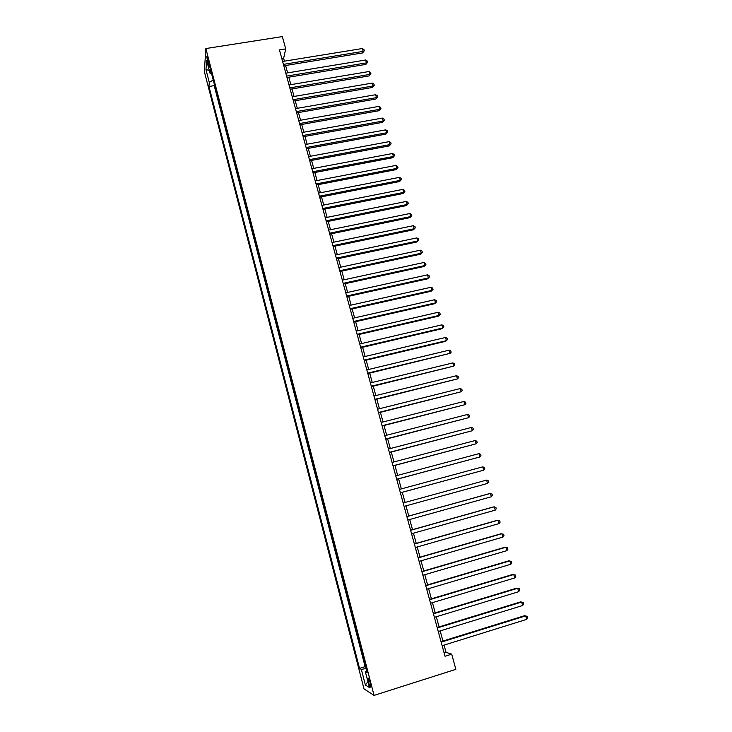 <?xml version="1.0" encoding="UTF-8"?>
<svg xmlns="http://www.w3.org/2000/svg" width="732" height="732" viewBox="0 0 732 732"><rect width="100%" height="100%" fill="white"/><g stroke="black" fill="none" stroke-linecap="round" stroke-linejoin="round"><path stroke-width="1.1" d="M370.273 683.13C369.093 679.058 368.297 677.429 367.894 678.244L368.507 682.078C369.687 686.14 370.483 687.769 370.886 686.964L370.273 683.13M204.329 71.526L364.024 688.922L374.052 695.4L205.875 48.55L204.329 71.526M284.409 61.168L283.632 58.322L285.727 48.907L279.45 49.904L445.019 656.256L451.708 654.161L446.035 652.34L444.059 645.121M207.614 62.366L208.291 64.974C208.821 66.923 209.187 67.573 209.37 66.923L207.897 58.45C207.366 56.52 207.01 55.87 206.827 56.51L207.614 62.366L208.84 62.174M366.75 670.823L365.323 671.573L367.217 672.617L210.349 68.945L210.011 73.273L211.612 73.795M365.323 671.573L369.477 687.577L365.387 685.042L361.334 669.368L359.549 668.389L208.959 86.495L209.288 82.405L205.966 69.613L206.625 60.253L210.011 73.273M214.32 84.235L214.202 85.635L365.122 666.651L365.753 666.98M451.708 654.161L455.862 669.341L374.052 695.4M285.727 48.907L282.351 36.6L205.875 48.55M442.952 641.058L440.179 630.902M439.081 626.912L436.309 616.756M435.229 612.83L432.456 602.674M431.404 598.813L428.623 588.647M427.589 584.859L424.807 574.693M423.791 570.96L421.01 560.803M420.003 557.134L417.231 546.969M416.243 543.373L413.461 533.198M412.5 529.666L409.719 519.491M408.767 516.023L405.986 505.849M405.052 502.445L402.28 492.297M401.346 488.885L398.592 478.82M397.65 475.37L394.932 465.406M393.981 461.929L391.272 452.047M390.321 448.542L387.64 438.752M386.67 435.211L384.026 425.512M383.046 421.943L380.42 412.336M379.432 408.731L376.834 399.215M375.836 395.582L373.256 386.148M372.259 382.488L369.706 373.137M368.69 369.45L366.165 360.19M365.149 356.466L362.633 347.297M361.608 343.546L359.128 334.46M358.094 330.681L355.633 321.677M354.59 317.871L352.156 308.95M351.104 305.116L348.688 296.277M347.636 292.416L345.239 283.659M344.177 279.77L341.807 271.096M340.737 267.18L338.385 258.588M337.306 254.645L334.982 246.135M333.893 242.164L331.587 233.728M330.498 229.729L328.211 221.375M327.113 217.358L324.852 209.087M323.745 205.033L321.504 196.835M320.387 192.763L318.173 184.647M317.048 180.548L314.852 172.505M313.726 168.378L311.548 160.418M310.414 156.264L308.254 148.376M307.111 144.204L304.979 136.39M303.826 132.19L301.712 124.449M300.559 120.231L298.464 112.563M297.302 108.318L295.225 100.723M294.063 96.459L292.004 88.938M290.833 84.647L288.792 77.199M287.612 72.88L285.599 65.505M281.829 58.615L283.632 58.322M444.114 652.944L446.035 652.34M213.222 79.998L209.288 82.405M214.202 85.635L208.959 86.495M365.122 666.651L359.549 668.389M361.334 669.368L366.156 668.536M209.242 70.336L205.966 69.613M365.387 685.042L367.922 681.593M283.787 65.798L362.569 52.942L363.154 51.396L283.403 64.389M362.331 48.532L363.96 49.611L364.289 50.755L363.154 51.396L362.331 48.532L282.607 61.461M364.289 50.755L362.569 52.942M286.981 77.501L365.872 64.398L366.458 62.879L286.605 76.119M365.634 60.006L367.263 61.067L367.592 62.22L366.458 62.879L365.634 60.006L285.8 73.182M367.592 62.22L365.872 64.398M290.192 89.24L369.175 75.899L369.779 74.417L289.826 87.895M368.946 71.526L370.575 72.578L370.914 73.731L369.779 74.417L368.946 71.526L289.021 84.949M370.914 73.731L369.175 75.899M293.413 101.034L372.497 87.447L373.11 85.992L293.056 99.726M372.277 83.091L373.906 84.134L374.244 85.287L373.11 85.992L372.277 83.091L292.242 96.761M374.244 85.287L372.497 87.447M296.643 112.884L375.836 99.04L376.458 97.621L296.295 111.603M375.617 94.712L377.255 95.736L377.584 96.899L376.458 97.621L375.617 94.712L295.481 108.629M377.584 96.899L375.836 99.04M299.891 124.779L379.185 110.678L379.817 109.297L299.553 123.534M378.975 106.369L380.613 107.384L380.942 108.556L379.817 109.297L378.975 106.369L298.738 120.551M380.942 108.556L379.185 110.678M303.158 136.719L382.552 122.372L383.193 121.018L302.828 135.521M382.351 118.081L383.98 119.087L384.318 120.258L383.193 121.018L382.351 118.081L302.005 132.519M384.318 120.258L382.552 122.372M306.433 148.715L385.929 134.102L386.588 132.785L306.113 147.553M385.737 129.839L387.365 130.836L387.704 132.016L386.588 132.785L385.737 129.839L305.29 144.533M387.704 132.016L385.929 134.102M309.718 160.756L389.314 145.897L389.991 144.607L309.407 159.631M389.14 141.651L390.76 142.63L391.108 143.811L389.991 144.607L389.14 141.651L308.584 156.602M391.108 143.811L389.314 145.897M313.022 172.853L392.727 157.728L393.404 156.474L312.72 171.764M392.553 153.5L394.173 154.479L394.521 155.66L393.404 156.474L392.553 153.5L311.896 168.726M394.521 155.66L392.727 157.728M316.334 185.004L396.14 169.614L396.836 168.397L316.05 183.952M395.975 165.414L397.604 166.374L397.952 167.564L396.836 168.397L395.975 165.414L315.218 180.895M397.952 167.564L396.14 169.614M319.664 197.201L399.581 181.545L400.285 180.365L319.39 196.185M399.416 177.364L401.045 178.315L401.392 179.514L400.285 180.365L399.416 177.364L318.557 193.12M401.392 179.514L399.581 181.545M323.013 209.453L403.021 193.532L403.744 192.379L322.748 208.474M402.875 189.378L404.503 190.311L404.851 191.51L403.744 192.379L402.875 189.378L321.906 205.399M404.851 191.51L403.021 193.532M326.371 221.75L406.489 205.564L407.221 204.457L326.115 220.817M406.352 201.428L407.971 202.352L408.319 203.56L407.221 204.457L406.352 201.428L325.273 217.724M408.319 203.56L406.489 205.564M329.748 234.103L409.966 217.651L410.707 216.571L329.501 233.215M409.838 213.534L411.457 214.449L411.805 215.666L410.707 216.571L409.838 213.534L328.659 230.104M411.805 215.666L409.966 217.651M333.133 246.519L413.452 229.784L414.211 228.741L332.904 245.659M413.333 225.694L414.962 226.6L415.309 227.817L414.211 228.741L413.333 225.694L332.053 242.539M415.309 227.817L413.452 229.784M336.537 258.972L416.966 241.972L417.734 240.965L336.317 258.158M416.847 237.909L418.475 238.797L418.823 240.014L417.734 240.965L416.847 237.909L335.457 255.029M418.823 240.014L416.966 241.972M339.959 271.49L420.488 254.214L421.266 253.245L339.74 270.721M420.378 250.17L422.007 251.039L422.355 252.275L421.266 253.245L420.378 250.17L338.889 267.573M422.355 252.275L420.488 254.214M343.39 284.062L424.02 266.503L424.816 265.57L343.189 283.33M423.929 262.477L425.548 263.346L425.905 264.581L424.816 265.57L423.929 262.477L342.329 280.173M425.905 264.581L424.02 266.503M346.831 296.689L427.57 278.846L428.376 277.95L346.648 295.993M427.488 274.848L429.108 275.699L429.464 276.934L428.376 277.95L427.488 274.848L345.779 292.818M429.464 276.934L427.57 278.846M350.299 309.362L431.139 291.245L431.962 290.375L350.116 308.712M431.066 287.264L432.685 288.106L433.042 289.35L431.962 290.375L431.066 287.264L349.246 305.528M433.042 289.35L431.139 291.245M353.776 322.098L434.717 303.688L435.549 302.865L353.611 321.485M434.652 299.736L436.272 300.559L436.629 301.813L435.549 302.865L434.652 299.736L352.733 318.292M436.629 301.813L434.717 303.688M357.262 334.89L438.312 316.187L439.163 315.401L357.106 334.323M438.258 312.262L439.877 313.076L440.243 314.33L439.163 315.401L438.258 312.262L356.237 331.102M360.775 347.727L441.927 328.741L442.787 327.991L360.629 347.206M441.881 324.843L443.5 325.639L443.857 326.902L442.787 327.991L441.881 324.843L359.751 343.976M364.298 360.629L445.559 341.35L446.428 340.645L364.161 360.153M445.514 337.47L447.133 338.257L447.499 339.52L446.428 340.645L445.514 337.47L363.282 356.905M367.83 373.585L450.089 353.346L367.711 373.146M449.173 350.161L450.784 350.93L451.15 352.202L450.089 353.346L449.173 350.161L366.823 369.898M371.389 386.606L453.758 366.101L371.28 386.212M452.843 362.907L454.453 363.658L454.819 364.939L453.758 366.101L452.843 362.907L370.383 382.937M374.958 399.672L457.445 378.911L374.857 399.324M456.521 375.699L458.141 376.44L458.507 377.73L457.445 378.911L456.521 375.699L373.961 396.039M378.545 412.802L461.151 391.776L378.462 412.5M460.227 388.555L461.837 389.287L462.212 390.568L461.151 391.776L460.227 388.555L377.556 409.197M382.141 425.987L464.875 404.695L382.067 425.731M463.942 401.465L465.552 402.179L465.927 403.469L464.875 404.695L463.942 401.465L381.171 422.419M385.755 439.237L468.608 417.679L385.7 439.017M467.675 414.422L469.285 415.126L469.66 416.426L468.608 417.679L467.675 414.422L384.794 435.696M389.387 452.541L472.36 430.709L389.342 452.367M471.417 427.442L473.037 428.138L473.412 429.437L472.36 430.709L471.417 427.442L388.436 449.027M393.038 465.9L476.129 443.802L393.011 465.781M475.187 440.527L476.797 441.195L477.173 442.512L476.129 443.802L475.187 440.527L392.087 462.423M396.707 479.323L479.918 456.951L396.689 479.25M478.966 453.657L480.576 454.316L480.961 455.633L479.918 456.951L478.966 453.657L395.765 475.873M400.386 492.81L483.724 470.164L400.377 492.782M482.763 466.851L484.374 467.501L484.758 468.819L483.724 470.164L482.763 466.851L399.452 489.397M487.539 483.422L488.573 482.059L488.189 480.732L486.579 480.101L403.158 502.957L486.579 480.101L487.539 483.422L404.091 506.37M406.882 516.609L490.413 493.414L491.373 496.753L407.815 520.022M406.873 516.554L489.379 493.643L492.023 494.027L492.407 495.363L491.373 496.753M410.625 530.307L494.265 506.782L495.225 510.131L411.567 533.738M410.597 530.197L493.212 506.965L495.866 507.386L496.25 508.722L495.225 510.131M414.385 544.059L498.126 520.205L499.096 523.572L415.328 547.518M414.339 543.913L497.065 520.351L499.736 520.8L500.121 522.136L499.096 523.572M418.155 557.885L502.015 533.692L502.985 537.078L419.107 561.353M418.1 557.683L500.926 533.793L503.616 534.269L504 535.614L502.985 537.078M421.952 571.774L505.913 547.243L506.892 550.638L422.904 575.251M421.879 571.518L504.815 547.298L507.514 547.801L507.907 549.156L506.892 550.638M425.759 585.719L509.829 560.849L510.817 564.262L426.71 589.214M425.676 585.417L508.713 560.858L511.43 561.389L511.824 562.752L510.817 564.262M429.583 599.737L513.763 574.519L514.752 577.951L430.544 603.241M429.492 599.38L512.638 574.483L515.365 575.041L515.758 576.413L514.752 577.951M433.426 613.809L517.716 588.254L518.713 591.694L434.387 617.341M433.317 613.407L516.572 588.171L519.317 588.757L519.711 590.129L518.713 591.694M437.288 627.946L521.687 602.043L522.685 605.501L438.258 631.496M437.169 627.498L520.525 601.914L523.288 602.537L523.682 603.918L522.685 605.501M441.167 642.156L525.677 615.896L526.674 619.364L442.137 645.716M441.03 641.653L524.505 615.722L527.269 616.371L527.671 617.753L526.674 619.364M209.288 64.819L208.291 64.974M368.361 678.097L367.894 678.244"/></g></svg>
